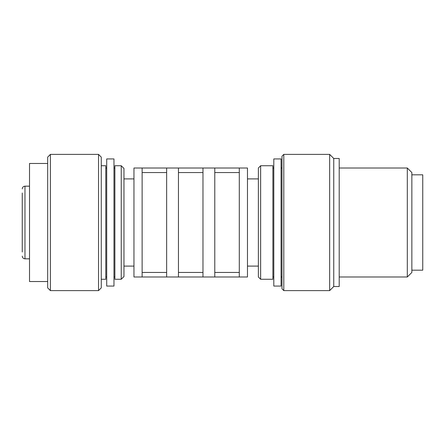 <?xml version="1.0" encoding="UTF-8"?>
<svg xmlns="http://www.w3.org/2000/svg" width="445" height="445" viewBox="0 0 445 445"><rect width="100%" height="100%" fill="white"/><g stroke="black" fill="none" stroke-linecap="round" stroke-linejoin="round"><path stroke-width="0.67" d="M178.456 272.451L202.976 272.451M178.456 172.549L202.976 172.549M214.779 272.451L239.299 272.451M214.779 172.549L239.299 172.549M142.127 172.549L166.647 172.549M142.127 272.451L166.647 272.451M166.647 168.01L133.956 168.01L133.956 276.99L166.647 276.99L166.647 168.01L202.976 168.01L202.976 276.99L166.647 276.99M202.976 276.99L239.299 276.99L239.299 168.01L202.976 168.01M178.456 276.99L178.456 168.01M214.779 276.99L214.779 168.01M239.299 168.01L247.476 168.01L247.476 276.99L239.299 276.99M142.127 276.99L142.127 168.01M411.853 270.176L422.75 270.176L422.75 174.824L411.853 174.824M411.853 187.178L411.853 172.549L407.309 168.01L407.309 276.99L411.853 272.451L411.853 187.178M339.201 177.227L339.201 158.476L333.75 158.476L329.662 154.387L329.662 290.613L333.75 286.524L339.201 286.524L339.201 177.227M333.75 286.524L333.75 158.476M283.799 154.387L281.985 156.206L281.985 288.794L283.799 290.613L283.799 154.387L329.662 154.387M281.079 267.451L281.079 158.926L273.809 158.926L273.809 286.074L281.079 286.074L281.079 267.451M272.902 182.367L272.902 165.74L260.642 165.74L260.642 279.26L272.902 279.26L272.902 182.367M260.642 279.26L258.373 276.99L258.373 168.01L260.642 165.74M106.711 267.451L106.711 286.074L113.976 286.074L113.976 158.926L106.711 158.926L106.711 267.451M121.24 279.26L123.966 276.534L123.966 168.466L121.24 165.74L114.882 165.74L114.882 279.26L121.24 279.26L121.24 165.74M101.26 279.26L105.799 279.26L105.799 165.74L101.26 165.74M98.534 290.613L101.26 287.887L101.26 157.113L98.534 154.387L50.402 154.387L50.402 290.613L98.534 290.613L98.534 154.387M50.402 154.387L47.676 157.113L47.676 287.887L50.402 290.613M47.676 163.471L29.515 163.471L29.515 281.529L47.676 281.529M22.25 252.015L22.25 192.985M22.25 198.097L22.25 213.511M29.515 186.171L24.976 186.171L24.976 258.829C23.335 258.679 22.428 257.772 22.25 256.103C22.428 257.772 23.335 258.679 24.976 258.829L29.515 258.829M339.201 168.01L407.309 168.01M339.201 276.99L407.309 276.99M283.799 290.613L329.662 290.613M281.079 276.99L281.985 276.99M281.079 168.01L281.985 168.01M272.902 168.01L273.809 168.01M272.902 276.99L273.809 276.99M247.476 266.093L258.373 266.093M247.476 178.907L258.373 178.907M123.966 266.093L133.956 266.093M123.966 178.907L133.956 178.907M106.711 276.99L105.799 276.99M114.882 276.99L113.976 276.99M106.711 168.01L105.799 168.01M114.882 168.01L113.976 168.01M24.976 186.171C23.335 186.321 22.428 187.228 22.25 188.897C22.428 187.228 23.335 186.321 24.976 186.171"/></g></svg>
